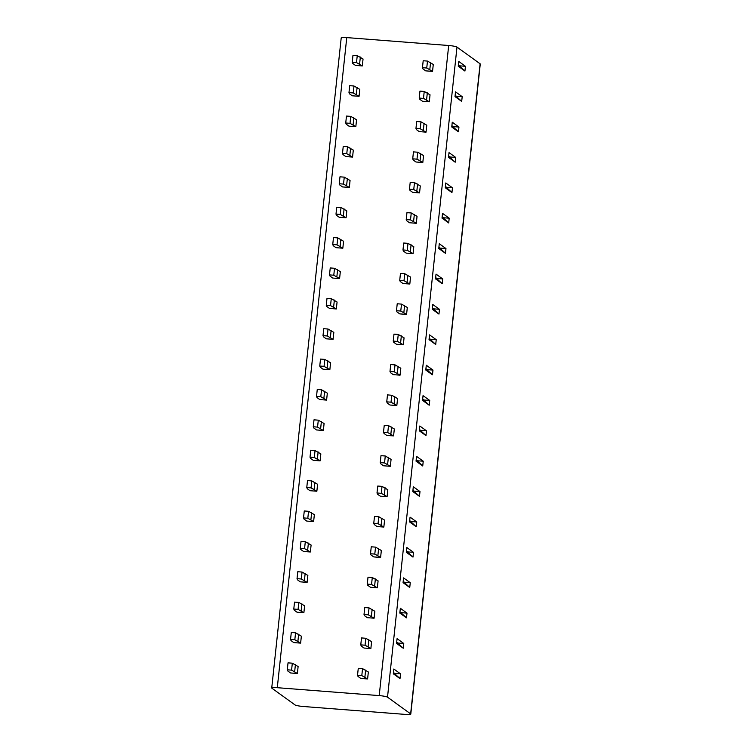 <?xml version="1.0" encoding="UTF-8"?>
<svg xmlns="http://www.w3.org/2000/svg" width="752" height="752" viewBox="0 0 752 752"><rect width="100%" height="100%" fill="white"/><g stroke="black" fill="none" stroke-linecap="round" stroke-linejoin="round"><path stroke-width="1.13" d="M410.639 713.883L480.114 63.798A7.041 0.902 6.1 0 1 480.265 64.014L410.789 714.109A7.041 0.902 -173.9 0 0 410.639 713.883L387.515 697.179A7.041 0.902 -173.9 0 0 379.215 695.6L277.291 687.695A7.041 0.902 -173.9 0 0 271.735 687.986A7.041 0.902 -173.9 0 0 271.886 688.202L295.01 704.915A7.041 0.902 -173.9 0 0 303.31 706.495L405.234 714.4A7.041 0.902 -173.9 0 0 410.789 714.109M480.114 63.798L456.99 47.085A7.041 0.902 6.1 0 0 448.69 45.505L346.766 37.6A7.041 0.902 6.1 0 0 341.211 37.891L271.735 687.986M367.606 678.953L360.753 678.417L358.046 676.462L357.529 675.258L358.272 668.312L362.549 668.641L368.348 672.006L367.606 678.953L361.806 675.587L357.529 675.258M297.378 673.501L290.526 672.965L287.819 671.01L287.292 669.806L288.035 662.86L292.321 663.189L298.121 666.554L297.378 673.501L291.579 670.135L287.292 669.806M370.858 648.572L364.006 648.036L361.298 646.081L360.772 644.878L361.515 637.931L365.792 638.269L371.601 641.625L370.858 648.572L365.058 645.207L360.772 644.878M300.621 643.12L293.769 642.593L291.062 640.629L290.545 639.426L291.287 632.479L295.564 632.817L301.364 636.183L300.621 643.12L294.822 639.755L290.545 639.426M374.101 618.191L367.249 617.665L364.541 615.7L364.015 614.497L364.758 607.55L369.044 607.889L374.844 611.254L374.101 618.191L368.301 614.835L364.015 614.497M303.874 612.739L297.021 612.213L294.314 610.257L293.788 609.045L294.53 602.108L298.807 602.437L304.616 605.802L303.874 612.739L298.074 609.383L293.788 609.045M377.344 587.82L370.501 587.284L367.784 585.329L367.267 584.116L368.01 577.179L372.287 577.508L378.087 580.873L377.344 587.82L371.544 584.454L367.267 584.116M307.117 582.368L300.264 581.832L297.557 579.877L297.031 578.673L297.773 571.727L302.06 572.056L307.859 575.421L307.117 582.368L301.317 579.002L297.031 578.673M380.597 557.439L373.744 556.903L371.037 554.948L370.51 553.745L371.253 546.798L375.539 547.127L381.339 550.492L380.597 557.439L374.797 554.074L370.51 553.745M310.36 551.987L303.517 551.451L300.8 549.496L300.283 548.293L301.026 541.346L305.303 541.684L311.102 545.04L310.36 551.987L304.56 548.622L300.283 548.293M383.84 527.058L376.987 526.532L374.28 524.567L373.753 523.364L374.496 516.417L378.782 516.756L384.582 520.111L383.84 527.058L378.04 523.693L373.753 523.364M313.612 521.606L306.76 521.08L304.052 519.115L303.526 517.912L304.269 510.965L308.555 511.304L314.355 514.669L313.612 521.606L307.812 518.25L303.526 517.912M387.092 496.677L380.239 496.151L377.523 494.196L377.006 492.983L377.748 486.046L382.025 486.375L387.835 489.74L387.092 496.677L381.283 493.321L377.006 492.983M316.855 491.235L310.003 490.699L307.295 488.744L306.769 487.531L307.512 480.594L311.798 480.923L317.598 484.288L316.855 491.235L311.055 487.869L306.769 487.531M390.335 466.306L383.482 465.77L380.775 463.815L380.249 462.612L380.991 455.665L385.278 455.994L391.078 459.359L390.335 466.306L384.535 462.941L380.249 462.612M320.108 460.854L313.255 460.318L310.538 458.363L310.021 457.16L310.764 450.213L315.041 450.542L320.85 453.907L320.108 460.854L314.298 457.489L310.021 457.16M393.578 435.925L386.725 435.389L384.018 433.434L383.501 432.231L384.244 425.284L388.521 425.613L394.321 428.978L393.578 435.925L387.778 432.56L383.501 432.231M323.351 430.473L316.498 429.947L313.791 427.982L313.264 426.779L314.007 419.832L318.293 420.171L324.093 423.526L323.351 430.473L317.551 427.108L313.264 426.779M396.83 405.544L389.978 405.018L387.261 403.053L386.744 401.85L387.487 394.903L391.764 395.242L397.573 398.607L396.83 405.544L391.031 402.179L386.744 401.85M326.594 400.092L319.741 399.566L317.034 397.611L316.517 396.398L317.259 389.461L321.536 389.79L327.336 393.155L326.594 400.092L320.794 396.736L316.517 396.398M400.073 375.163L393.221 374.637L390.514 372.682L389.987 371.469L390.73 364.532L395.016 364.861L400.816 368.226L400.073 375.163L394.274 371.808L389.987 371.469M329.846 369.721L322.993 369.185L320.277 367.23L319.76 366.027L320.502 359.08L324.779 359.409L330.589 362.774L329.846 369.721L324.046 366.356L319.76 366.027M403.316 344.792L396.473 344.256L393.757 342.301L393.24 341.098L393.982 334.151L398.259 334.48L404.059 337.845L403.316 344.792L397.517 341.427L393.24 341.098M333.089 339.34L326.236 338.804L323.529 336.849L323.003 335.646L323.745 328.699L328.032 329.028L333.832 332.393L333.089 339.34L327.289 335.975L323.003 335.646M406.569 314.411L399.716 313.875L397.009 311.92L396.483 310.717L397.225 303.77L401.512 304.109L407.311 307.465L406.569 314.411L400.769 311.046L396.483 310.717M336.332 308.959L329.489 308.433L326.772 306.468L326.255 305.265L326.998 298.318L331.275 298.657L337.075 302.022L336.332 308.959L330.532 305.594L326.255 305.265M409.812 284.03L402.959 283.504L400.252 281.539L399.726 280.336L400.468 273.39L404.755 273.728L410.554 277.093L409.812 284.03L404.012 280.675L399.726 280.336M339.584 278.578L332.732 278.052L330.025 276.097L329.498 274.884L330.241 267.947L334.527 268.276L340.327 271.641L339.584 278.578L333.785 275.223L329.498 274.884M413.064 253.659L406.212 253.123L403.495 251.168L402.978 249.955L403.721 243.018L407.998 243.347L413.797 246.712L413.064 253.659L407.255 250.294L402.978 249.955M342.827 248.207L335.975 247.671L333.268 245.716L332.741 244.513L333.484 237.566L337.77 237.895L343.57 241.26L342.827 248.207L337.028 244.842L332.741 244.513M416.307 223.278L409.455 222.742L406.747 220.787L406.221 219.584L406.964 212.637L411.25 212.966L417.05 216.332L416.307 223.278L410.507 219.913L406.221 219.584M346.08 217.826L339.227 217.29L336.511 215.335L335.994 214.132L336.736 207.185L341.013 207.524L346.813 210.88L346.08 217.826L340.271 214.461L335.994 214.132M419.55 192.897L412.698 192.371L409.99 190.406L409.473 189.203L410.216 182.257L414.493 182.595L420.293 185.951L419.55 192.897L413.75 189.532L409.473 189.203M349.323 187.445L342.47 186.919L339.763 184.954L339.237 183.751L339.979 176.814L344.266 177.143L350.065 180.508L349.323 187.445L343.523 184.09L339.237 183.751M422.803 162.517L415.95 161.99L413.233 160.035L412.716 158.822L413.459 151.885L417.736 152.214L423.545 155.579L422.803 162.517L417.003 159.161L412.716 158.822M352.566 157.074L345.713 156.538L343.006 154.583L342.489 153.37L343.232 146.433L347.509 146.762L353.308 150.127L352.566 157.074L346.766 153.709L342.489 153.37M426.046 132.145L419.193 131.609L416.486 129.654L415.959 128.451L416.702 121.504L420.988 121.833L426.788 125.199L426.046 132.145L420.246 128.78L415.959 128.451M355.818 126.693L348.966 126.157L346.249 124.202L345.732 122.999L346.475 116.052L350.752 116.381L356.561 119.747L355.818 126.693L350.018 123.328L345.732 122.999M429.289 101.764L422.436 101.229L419.729 99.273L419.212 98.07L419.954 91.124L424.231 91.453L430.031 94.818L429.289 101.764L423.489 98.399L419.212 98.07M359.061 96.312L352.209 95.786L349.501 93.821L348.975 92.618L349.718 85.672L354.004 86.01L359.804 89.366L359.061 96.312L353.261 92.947L348.975 92.618M432.541 71.384L425.688 70.857L422.981 68.893L422.455 67.689L423.197 60.743L427.484 61.081L433.284 64.446L432.541 71.384L426.741 68.018L422.455 67.689M362.304 65.932L355.452 65.405L352.744 63.45L352.227 62.237L352.97 55.3L357.247 55.629L363.047 58.994L362.304 65.932L356.504 62.576L352.227 62.237M400.008 678.624L400.515 673.848L393.832 669.017L393.324 673.792L400.008 678.624L393.456 672.532L394.687 673.397L400.515 673.848M403.251 648.243L396.567 643.411L397.075 638.645L403.758 643.468L403.251 648.243L396.699 642.152M406.494 617.871L407.011 613.096L400.327 608.265L399.81 613.04L406.494 617.871L399.951 611.771L401.183 612.645L407.011 613.096M409.746 587.491L410.254 582.715L403.57 577.884L403.063 582.659L409.746 587.491L403.194 581.399L404.426 582.264L410.254 582.715M412.989 557.11L413.497 552.335L406.813 547.503L406.306 552.278L412.989 557.11L406.437 551.019M416.232 526.729L416.749 521.963L410.066 517.132L409.549 521.907L416.232 526.729L409.69 520.638L410.921 521.503L416.749 521.963M419.484 496.358L419.992 491.582L413.309 486.751L412.801 491.526L419.484 496.358L412.933 490.257L414.173 491.131L419.992 491.582M422.727 465.977L423.244 461.202L416.552 456.37L416.044 461.145L422.727 465.977L416.176 459.886M425.98 435.596L426.487 430.821L419.804 425.999L419.287 430.764L425.98 435.596L419.428 429.505L420.659 430.37L426.487 430.821M429.223 405.215L429.73 400.449L423.047 395.618L422.539 400.393L429.223 405.215L422.671 399.124L423.912 399.998L429.73 400.449M432.466 374.844L432.983 370.069L426.29 365.237L425.782 370.012L432.466 374.844L425.923 368.753M435.718 344.463L436.226 339.688L429.542 334.856L429.035 339.631L435.718 344.463L429.166 338.372L430.398 339.237L436.226 339.688M438.961 314.082L439.469 309.307L432.785 304.485L432.278 309.251L438.961 314.082L432.409 307.991L433.65 308.856L439.469 309.307M442.204 283.711L442.721 278.936L436.038 274.104L435.521 278.879L442.204 283.711L435.662 277.61M445.457 253.33L445.964 248.555L439.281 243.723L438.773 248.498L445.457 253.33L438.905 247.239L440.146 248.104L445.964 248.555M448.7 222.949L449.207 218.174L442.524 213.342L442.016 218.118L448.7 222.949L442.148 216.858M451.952 192.568L452.46 187.803L445.776 182.971L445.259 187.746L451.952 192.568L445.4 186.477M455.195 162.197L455.703 157.422L449.019 152.59L448.512 157.365L455.195 162.197L448.643 156.096L449.884 156.971L455.703 157.422M458.438 131.816L458.955 127.041L452.262 122.209L451.755 126.985L458.438 131.816L451.896 125.725M461.69 101.435L462.198 96.66L455.515 91.838L455.007 96.604L461.69 101.435L455.139 95.344M464.933 71.055L465.441 66.289L458.758 61.457L458.25 66.232L464.933 71.055L458.382 64.963L459.622 65.838L465.441 66.289M397.93 643.045L403.758 643.468M397.94 643.016L396.708 642.133M407.678 551.912L413.497 552.335M407.678 551.883L406.447 550.99M417.416 460.779L423.244 461.202M417.416 460.75L416.185 459.857M427.155 369.636L432.983 370.069M427.155 369.617L425.923 368.724M436.893 278.503L442.721 278.936M436.893 278.484L435.662 277.591M443.389 217.751L449.207 218.174M443.389 217.723L442.157 216.83M446.632 187.37L452.46 187.803M446.632 187.342L445.4 186.458M453.127 126.618L458.955 127.041M453.127 126.59L451.896 125.697M456.37 96.237L462.198 96.66M456.37 96.209L455.139 95.316M294.671 671.545L295.414 664.599M291.579 670.135L292.321 663.189M361.806 675.587L362.549 668.641M364.899 676.988L365.641 670.051M297.914 641.165L298.657 634.218M294.822 639.755L295.564 632.817M365.058 645.207L365.792 638.269M368.142 646.617L368.884 639.67M301.157 610.784L301.9 603.837M298.074 609.383L298.807 602.437M368.301 614.835L369.044 607.889M371.394 616.236L372.137 609.289M304.41 580.403L305.152 573.466M301.317 579.002L302.06 572.056M371.544 584.454L372.287 577.508M374.637 585.855L375.38 578.918M307.653 550.032L308.395 543.085M304.56 548.622L305.303 541.684M374.797 554.074L375.539 547.127M377.889 555.484L378.623 548.537M310.905 519.651L311.638 512.704M307.812 518.25L308.555 511.304M378.04 523.693L378.782 516.756M381.132 525.103L381.875 518.156M314.148 489.27L314.891 482.333M311.055 487.869L311.798 480.923M381.283 493.321L382.025 486.375M384.375 494.722L385.118 487.775M317.391 458.899L318.134 451.952M314.298 457.489L315.041 450.542M384.535 462.941L385.278 455.994M387.628 464.341L388.37 457.404M320.643 428.518L321.386 421.571M317.551 427.108L318.293 420.171M387.778 432.56L388.521 425.613M390.871 433.97L391.613 427.023M323.886 398.137L324.629 391.19M320.794 396.736L321.536 389.79M391.031 402.179L391.764 395.242M394.114 403.589L394.856 396.642M327.129 367.756L327.872 360.819M324.046 366.356L324.779 359.409M394.274 371.808L395.016 364.861M397.366 373.208L398.109 366.262M330.382 337.385L331.124 330.438M327.289 335.975L328.032 329.028M397.517 341.427L398.259 334.48M400.609 342.827L401.352 335.89M333.625 307.004L334.367 300.057M330.532 305.594L331.275 298.657M400.769 311.046L401.512 304.109M403.862 312.456L404.595 305.509M336.877 276.623L337.61 269.686M333.785 275.223L334.527 268.276M404.012 280.675L404.755 273.728M407.105 282.075L407.847 275.129M340.12 246.242L340.863 239.305M337.028 244.842L337.77 237.895M407.255 250.294L407.998 243.347M410.348 251.694L411.09 244.757M343.363 215.871L344.106 208.924M340.271 214.461L341.013 207.524M410.507 219.913L411.25 212.966M413.6 221.323L414.343 214.376M346.616 185.49L347.358 178.544M343.523 184.09L344.266 177.143M413.75 189.532L414.493 182.595M416.843 190.942L417.586 183.996M349.859 155.109L350.601 148.172M346.766 153.709L347.509 146.762M417.003 159.161L417.736 152.214M420.086 160.561L420.829 153.615M353.102 124.738L353.844 117.791M350.018 123.328L350.752 116.381M420.246 128.78L420.988 121.833M423.338 130.181L424.081 123.243M356.354 94.357L357.097 87.411M353.261 92.947L354.004 86.01M423.489 98.399L424.231 91.453M426.581 99.809L427.324 92.863M359.597 63.976L360.34 57.03M356.504 62.576L357.247 55.629M426.741 68.018L427.484 61.081M429.824 69.428L430.567 62.482M277.291 687.695L346.766 37.6M379.215 695.6L448.69 45.505M387.515 697.179L456.99 47.085"/></g></svg>
